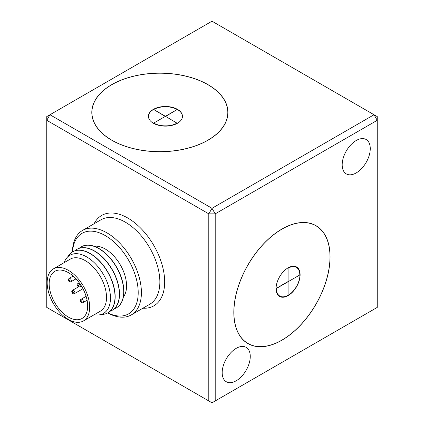 <?xml version="1.0" encoding="UTF-8"?>
<svg xmlns="http://www.w3.org/2000/svg" width="424" height="424" viewBox="0 0 424 424"><rect width="100%" height="100%" fill="white"/><g stroke="black" fill="none" stroke-linecap="round" stroke-linejoin="round"><path stroke-width="0.64" d="M177.471 109.36A17.018 9.826 0 0 0 158.926 107.23A17.018 9.826 0 0 0 148.427 116.308A17.018 9.826 0 0 0 153.409 123.252A17.018 9.826 0 0 0 171.953 125.382A17.018 9.826 0 0 0 182.458 116.308A17.018 9.826 0 0 0 177.471 109.36M182.453 116.399A17.018 9.826 0 0 0 177.471 109.546A17.018 9.826 0 0 0 159 107.399A17.018 9.826 0 0 0 148.427 116.399M207.908 140.169A67.951 39.231 180 0 1 133.857 148.676A67.951 39.231 180 0 1 91.913 112.429A67.951 39.231 180 0 1 111.814 84.694A67.951 39.231 180 0 1 185.866 76.188A67.951 39.231 180 0 1 227.81 112.429A67.951 39.231 180 0 1 207.908 140.169M153.727 109.546L165.132 116.314L165.747 116.314L177.153 109.546A16.562 9.561 0 0 0 153.727 109.546L165.132 116.128L165.747 116.128L177.153 109.546M153.727 123.071L153.727 123.252A16.562 9.561 0 0 0 177.153 123.252L165.747 116.483L165.132 116.483L153.727 123.071A16.562 9.561 0 0 0 177.153 123.071M288.092 295.618A17.018 9.826 120 0 0 299.206 280.619A17.018 9.826 120 0 0 296.599 266.988A17.018 9.826 120 0 0 288.092 267.83A17.018 9.826 120 0 0 276.973 282.824A17.018 9.826 120 0 0 279.586 296.461A17.018 9.826 120 0 0 288.092 295.618M279.506 296.413A17.018 9.826 120 0 0 287.933 295.523A17.018 9.826 120 0 0 299.026 280.603A17.018 9.826 120 0 0 296.519 266.94M281.944 229.135A67.951 39.231 120 0 0 237.557 289.014A67.951 39.231 120 0 0 247.971 343.461A67.951 39.231 120 0 0 281.944 340.096A67.951 39.231 120 0 0 326.337 280.216A67.951 39.231 120 0 0 315.922 225.769A67.951 39.231 120 0 0 281.944 229.135M288.214 281.324L288.399 281.547L299.8 274.959A16.562 9.561 120 0 0 296.371 267.38A16.562 9.561 120 0 0 288.092 268.201L288.092 281.366L288.399 281.547M296.291 267.332A16.562 9.561 120 0 0 296.212 267.284A16.562 9.561 120 0 0 287.933 268.106L288.092 281.366M287.811 282.024L287.626 281.806L276.22 288.389A16.562 9.561 120 0 0 279.649 295.973A16.562 9.561 120 0 0 279.729 296.021M276.22 288.389L276.379 288.484A16.562 9.561 120 0 0 279.808 296.063A16.562 9.561 120 0 0 288.092 295.247L288.092 282.077M287.785 281.902L276.379 288.484M356.224 172.913A19.854 11.464 120 0 0 369.193 155.417A19.854 11.464 120 0 0 366.151 139.512A19.854 11.464 120 0 0 356.224 140.498A19.854 11.464 120 0 0 343.255 157.988A19.854 11.464 120 0 0 346.297 173.898A19.854 11.464 120 0 0 356.224 172.913M236.226 380.757A19.854 11.464 120 0 0 249.195 363.262A19.854 11.464 120 0 0 246.148 347.357A19.854 11.464 120 0 0 236.226 348.337A19.854 11.464 120 0 0 223.257 365.833A19.854 11.464 120 0 0 226.299 381.738A19.854 11.464 120 0 0 236.226 380.757M281.944 340.186A68.063 39.294 120 0 0 326.411 280.211A68.063 39.294 120 0 0 315.975 225.669A68.063 39.294 120 0 0 281.944 229.04A68.063 39.294 120 0 0 237.482 289.02A68.063 39.294 120 0 0 247.913 343.557A68.063 39.294 120 0 0 281.944 340.186M314.677 225.049A68.063 39.294 120 0 0 314.332 224.81M207.988 84.646A68.063 39.294 0 0 0 133.814 76.129A68.063 39.294 0 0 0 91.801 112.429A68.063 39.294 0 0 0 111.735 140.217A68.063 39.294 0 0 0 185.908 148.734A68.063 39.294 0 0 0 227.927 112.429A68.063 39.294 0 0 0 207.988 84.646M91.913 113.871A68.063 39.294 0 0 0 91.876 114.284M67.718 256.891A35.208 20.326 60 0 1 72.515 251.877A35.208 20.326 60 0 1 90.116 253.621A35.208 20.326 60 0 1 113.118 284.647A35.208 20.326 60 0 1 107.723 312.859A46.508 26.85 -120 0 0 138.182 291.177A46.508 26.85 -120 0 0 105.316 235.617A46.508 26.85 -120 0 0 72.52 251.877M72.435 251.925A48.776 28.164 60 0 1 82.532 230.423A48.776 28.164 60 0 1 106.922 232.84A48.776 28.164 60 0 1 138.786 275.823A48.776 28.164 60 0 1 131.313 314.91A48.776 28.164 60 0 1 107.643 312.901M74.894 250.796A35.208 20.326 60 0 1 76.866 249.365A35.208 20.326 60 0 1 94.473 251.109A35.208 20.326 60 0 1 117.469 282.135A35.208 20.326 60 0 1 112.074 310.341A35.208 20.326 60 0 1 109.848 311.338M76.945 249.323A35.208 20.326 60 0 1 77.02 249.28A35.208 20.326 60 0 1 94.621 251.024A35.208 20.326 60 0 1 117.623 282.045A35.208 20.326 60 0 1 112.228 310.257A35.208 20.326 60 0 1 112.148 310.299M72.589 251.835A35.208 20.326 60 0 1 72.668 251.792A35.208 20.326 60 0 1 90.27 253.536A35.208 20.326 60 0 1 113.272 284.557A35.208 20.326 60 0 1 107.871 312.769A35.208 20.326 60 0 1 107.797 312.811M107.871 312.769L107.723 312.859A35.208 20.326 60 0 1 100.986 314.502M64.178 262.636A33.597 19.398 60 0 1 86.708 256.907A33.597 19.398 60 0 1 110.155 293.472A33.597 19.398 60 0 1 94.239 314.703M53.387 268.864L70.236 259.138A30.062 17.358 60 0 1 85.266 260.627A30.062 17.358 60 0 1 104.903 287.117A30.062 17.358 60 0 1 100.292 311.205L83.448 320.931A30.062 17.358 60 0 1 68.418 319.442A30.062 17.358 60 0 1 48.781 292.952A30.062 17.358 60 0 1 53.387 268.864A30.062 17.358 60 0 1 68.418 270.353A30.062 17.358 60 0 1 88.06 296.842A30.062 17.358 60 0 1 83.448 320.931M68.418 317.126A27.226 15.72 60 0 1 50.636 293.132A27.226 15.72 60 0 1 54.807 271.318A27.226 15.72 60 0 1 68.418 272.664A27.226 15.72 60 0 1 86.205 296.657A27.226 15.72 60 0 1 82.033 318.472A27.226 15.72 60 0 1 68.418 317.126M94.139 246.264A30.062 17.358 60 0 1 105.316 249.047A30.062 17.358 60 0 1 123.882 272.362A30.062 17.358 60 0 1 123.395 296.943M81.297 246.81A35.208 20.326 60 0 1 81.376 246.763A35.208 20.326 60 0 1 98.978 248.506A35.208 20.326 60 0 1 121.974 279.533A35.208 20.326 60 0 1 116.579 307.745A35.208 20.326 60 0 1 116.505 307.787M79.246 248.284A35.208 20.326 60 0 1 81.223 246.853A35.208 20.326 60 0 1 98.824 248.597A35.208 20.326 60 0 1 121.821 279.617A35.208 20.326 60 0 1 116.425 307.829A35.208 20.326 60 0 1 114.199 308.826M46.762 120.305L46.762 307.4L208.793 400.945L208.793 213.85L46.762 120.305L49.968 114.745L212 208.295L374.032 114.745L212 21.2L46.762 116.6L46.762 120.305M215.207 213.85L215.207 400.945L377.238 307.4L377.238 120.305L215.207 213.85L212 208.295L208.793 213.85L215.207 213.85M227.847 114.284A68.063 39.294 0 0 0 227.81 113.871M246.349 342.566A68.063 39.294 120 0 0 246.726 342.74M374.032 114.745L377.238 120.305L377.238 116.6L374.032 114.745M215.207 400.945L208.793 400.945L212 402.8L215.207 400.945M131.313 314.91L149.757 304.257A48.776 28.164 -120 0 0 157.235 265.17A48.776 28.164 -120 0 0 125.372 222.187A48.776 28.164 -120 0 0 100.981 219.77L82.532 230.423M94.117 223.734A52.184 30.125 60 0 1 127.778 218.021A52.184 30.125 60 0 1 163.855 272.526A52.184 30.125 60 0 1 142.899 308.221M70.988 281.748C69.26 282.066 68.386 281.282 68.365 279.4L69.059 278.404A1.929 1.113 60 0 1 70.675 279.066A1.929 1.113 60 0 1 71.359 281.17A1.929 1.113 60 0 1 70.988 281.748L76.007 278.849M69.769 280.99A0.795 0.461 -120 0 0 69.335 279.973A0.795 0.461 -120 0 0 68.672 280.089A0.795 0.461 -120 0 0 69.107 281.107A0.795 0.461 -120 0 0 69.769 280.99M74.078 290.795A1.929 1.113 60 0 1 74.513 293.604C73.734 294.002 73.066 293.859 72.499 293.18C71.502 291.898 71.529 290.928 72.584 290.265A1.929 1.113 60 0 1 74.078 290.795M72.525 292.867A0.795 0.461 -120 0 0 73.262 292.952A0.795 0.461 -120 0 0 72.965 291.929A0.795 0.461 -120 0 0 72.228 291.844A0.795 0.461 -120 0 0 72.525 292.867M83.295 300.982A1.929 1.113 60 0 1 83.019 302.588C81.922 303.16 81.074 302.709 80.465 301.236C80.147 300.367 80.353 299.704 81.09 299.249A1.929 1.113 60 0 1 83.295 300.982M80.74 301.353A0.795 0.461 -120 0 0 81.487 302.105A0.795 0.461 -120 0 0 81.763 301.406A0.795 0.461 -120 0 0 81.021 300.653A0.795 0.461 -120 0 0 80.74 301.353M81.376 285.935L79.262 287.022C76.336 285.702 76.786 284.531 77.883 283.502A1.929 1.113 60 0 1 78.148 283.418A1.929 1.113 60 0 1 79.924 284.822A1.929 1.113 60 0 1 79.813 286.841A1.929 1.113 60 0 1 79.548 286.926M77.756 284.912A0.795 0.461 -120 0 0 77.566 285.686A0.795 0.461 -120 0 0 78.334 286.354A0.795 0.461 -120 0 0 78.525 285.58A0.795 0.461 -120 0 0 77.756 284.912M91.913 114.697L91.913 112.429M227.81 114.697L227.81 112.429M247.971 343.461L246.005 342.327M315.922 225.769L313.956 224.635M69.059 278.404L73.124 276.056M74.513 293.604L82.961 288.728M83.019 302.588L87.084 300.24M77.883 283.502L79.219 282.729M81.09 299.249L86.109 296.349M72.584 290.265L78.44 286.884"/></g></svg>
